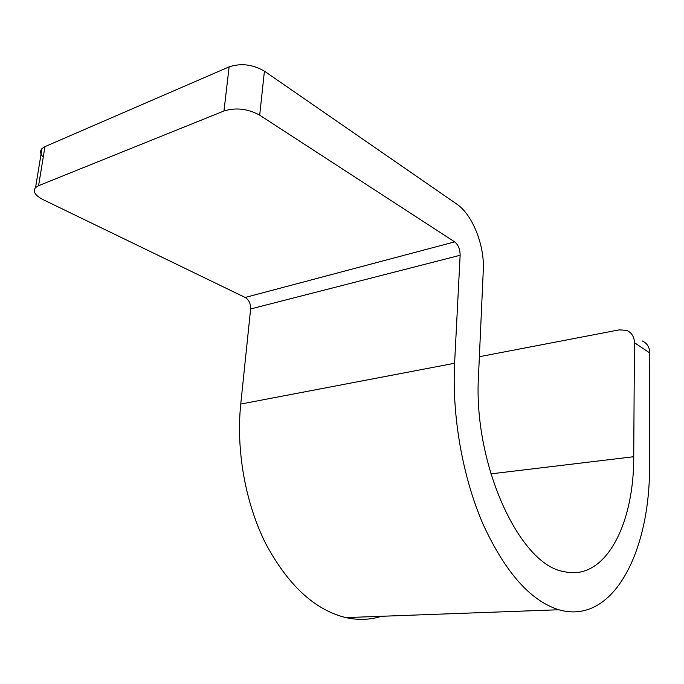 <?xml version="1.0" encoding="UTF-8"?>
<svg xmlns="http://www.w3.org/2000/svg" width="684" height="684" viewBox="0 0 684 684"><rect width="100%" height="100%" fill="white"/><g stroke="black" fill="none" stroke-linecap="round" stroke-linejoin="round"><path stroke-width="1.03" d="M43.246 157.123C40.194 153.943 39.758 151.104 41.946 148.616L44.956 146.624L229.114 66.878C241.033 62.962 252.798 64.382 264.409 71.153L456.681 204.029C472.499 214.571 484.691 245.385 483.289 270.069L478.509 375.738C472.977 464.402 519.883 565.198 563.907 571.576C605.075 581.588 634.034 524.902 633.726 456.715L634.436 342.701C634.248 336.682 631.674 332.595 626.706 330.423L619.319 329.85L479.373 356.706M381.518 616.293C370.164 619.875 358.271 620.32 345.847 617.601C314.939 610.043 288.315 585.521 265.956 544.062C245.462 503.475 235.92 450.671 240.742 404.064L250.635 308.963C250.789 303.679 248.967 299.849 245.171 297.472L454.672 241.871L259.698 115.194C247.907 108.713 235.997 107.311 223.976 110.979L229.114 66.878M454.672 241.871C458.263 244.795 460.084 249.258 460.135 255.269L454.595 363.264C451.876 416.385 462.735 477.492 483.178 524.491C505.391 572.499 530.604 600.92 558.828 609.752C613.291 625.621 650.373 551.176 649.535 464.966L649.8 353.004L634.436 342.701M245.171 297.472L43.135 199.66C35.055 195.436 32.524 191.409 35.559 187.561L41.946 148.616M223.976 110.979L38.586 185.697L35.559 187.561M642.105 340.897C647.03 343.052 649.595 347.087 649.8 353.004M259.698 115.194L264.409 71.153M38.586 185.697L44.956 146.624M250.635 308.963L460.135 255.269M240.742 404.064L454.595 363.264M490.83 473.875L633.726 456.715M345.847 617.601L558.828 609.752"/></g></svg>
